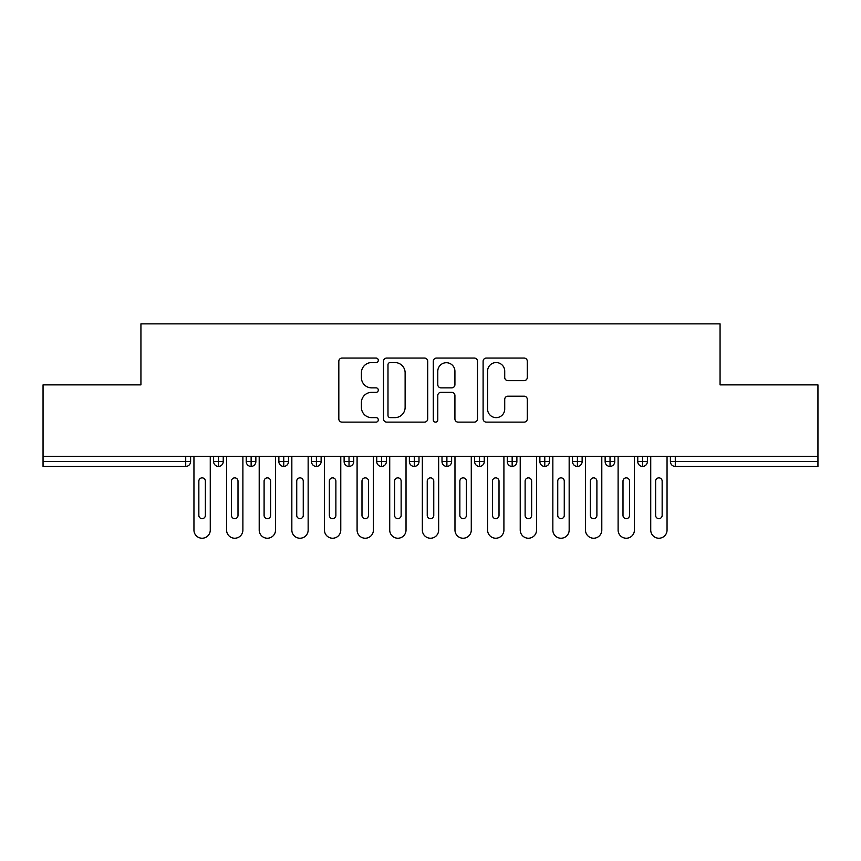 <?xml version="1.0" encoding="UTF-8"?>
<svg xmlns="http://www.w3.org/2000/svg" width="861" height="861" viewBox="0 0 861 861"><rect width="100%" height="100%" fill="white"/><g stroke="black" fill="none" stroke-linecap="round" stroke-linejoin="round"><path stroke-width="1.29" d="M378.302 360.318A2.239 2.239 0 0 0 376.053 358.068L342.032 358.068A3.207 3.207 0 0 0 338.825 361.276L338.825 418.92A3.207 3.207 0 0 0 342.032 422.127L376.053 422.127A2.239 2.239 0 0 0 378.302 419.888A2.239 2.239 0 0 0 376.053 417.639L371.651 417.639A10.246 10.246 0 0 1 361.405 407.393L361.405 402.593A10.246 10.246 0 0 1 371.651 392.336L376.053 392.336A2.239 2.239 0 0 0 378.302 390.098A2.239 2.239 0 0 0 376.053 387.859L371.651 387.859A10.246 10.246 0 0 1 361.405 377.613L361.405 372.802A10.246 10.246 0 0 1 371.651 362.556L376.053 362.556A2.239 2.239 0 0 0 378.302 360.318M524.091 380.648A3.207 3.207 0 0 0 527.298 377.452L527.298 361.276A3.207 3.207 0 0 0 524.091 358.068L486.304 358.068A3.207 3.207 0 0 0 483.107 361.276L483.107 418.92A3.207 3.207 0 0 0 486.304 422.127L524.091 422.127A3.207 3.207 0 0 0 527.298 418.92L527.298 399.386A3.207 3.207 0 0 0 524.091 396.189L507.925 396.189A3.207 3.207 0 0 0 504.718 399.386L504.718 409.072A8.567 8.567 0 0 1 496.151 417.639A8.567 8.567 0 0 1 487.584 409.072L487.584 371.123A8.567 8.567 0 0 1 496.151 362.556A8.567 8.567 0 0 1 504.718 371.123L504.718 377.452A3.207 3.207 0 0 0 507.925 380.648L524.091 380.648M43.05 456.33L817.95 456.33L817.95 384.878L720.065 384.878L720.065 323.865L140.935 323.865L140.935 384.878L43.05 384.878L43.05 461.55L185.718 461.55L185.718 456.33M427.702 361.276A3.207 3.207 0 0 0 424.495 358.068L386.707 358.068A3.207 3.207 0 0 0 383.5 361.276L383.5 418.92A3.207 3.207 0 0 0 386.707 422.127L424.495 422.127A3.207 3.207 0 0 0 427.702 418.92L427.702 361.276M436.505 358.068L474.293 358.068A3.207 3.207 0 0 1 477.5 361.276L477.5 418.92A3.207 3.207 0 0 1 474.293 422.127L458.127 422.127A3.207 3.207 0 0 1 454.92 418.92L454.92 395.543A3.207 3.207 0 0 0 451.713 392.336L440.993 392.336A3.207 3.207 0 0 0 437.786 395.543L437.786 419.888A2.239 2.239 0 0 1 435.548 422.127A2.239 2.239 0 0 1 433.298 419.888L433.298 361.276A3.207 3.207 0 0 1 436.505 358.068M190.604 456.33L190.604 461.55A4.897 4.897 0 0 1 185.718 466.447L43.05 466.447L43.05 461.55M817.95 456.33L817.95 466.447L675.282 466.447A4.897 4.897 0 0 1 670.396 461.55L670.396 456.33L670.396 461.55A4.897 4.897 0 0 0 675.282 466.447L675.282 461.55L817.95 461.55M218.5 466.447A4.897 4.897 0 0 1 213.614 461.55L213.614 456.33L213.614 461.55A4.897 4.897 0 0 0 218.5 466.447A4.897 4.897 0 0 0 223.236 461.561L223.236 456.33L223.236 461.55A4.897 4.897 0 0 1 218.5 466.447L218.5 461.55L223.236 461.55M218.5 456.33L218.5 461.55L213.614 461.55M185.718 466.447A4.897 4.897 0 0 0 190.604 461.55A4.897 4.897 0 0 1 185.718 466.447L185.718 461.55L190.604 461.55M251.132 456.33L251.132 461.55L246.235 461.55L246.235 456.33L246.235 461.55A4.897 4.897 0 0 0 251.132 466.447A4.897 4.897 0 0 0 255.857 461.561L255.857 456.33L255.857 461.55A4.897 4.897 0 0 1 251.132 466.447A4.897 4.897 0 0 1 246.235 461.55A4.897 4.897 0 0 0 251.132 466.447L251.132 461.55L255.857 461.55M283.753 456.33L283.753 461.55L278.867 461.55L278.867 456.33L278.867 461.55A4.897 4.897 0 0 0 283.753 466.447A4.897 4.897 0 0 0 288.489 461.561L288.489 456.33L288.489 461.55A4.897 4.897 0 0 1 283.753 466.447A4.897 4.897 0 0 1 278.867 461.55A4.897 4.897 0 0 0 283.753 466.447L283.753 461.55L288.489 461.55M316.385 456.33L316.385 466.447A4.897 4.897 0 0 1 311.488 461.55L311.488 456.33L311.488 461.55A4.897 4.897 0 0 0 316.385 466.447A4.897 4.897 0 0 0 321.121 461.561L321.121 456.33M349.017 456.33L349.017 466.447A4.897 4.897 0 0 1 344.12 461.55A4.897 4.897 0 0 0 349.017 466.447A4.897 4.897 0 0 1 344.12 461.55L344.12 456.33M353.742 456.33L353.742 461.55A4.897 4.897 0 0 1 349.017 466.447A4.897 4.897 0 0 0 353.742 461.561L344.12 461.55M381.638 456.33L381.638 461.55L376.741 461.55L376.741 456.33L376.741 461.55A4.897 4.897 0 0 0 381.638 466.447A4.897 4.897 0 0 0 386.374 461.561L386.374 456.33L386.374 461.55A4.897 4.897 0 0 1 381.638 466.447A4.897 4.897 0 0 1 376.741 461.55A4.897 4.897 0 0 0 381.638 466.447L381.638 461.55L386.374 461.55M414.27 466.447A4.897 4.897 0 0 1 409.373 461.55L409.373 456.33L409.373 461.55A4.897 4.897 0 0 0 414.27 466.447A4.897 4.897 0 0 0 418.995 461.561L418.995 456.33L418.995 461.55A4.897 4.897 0 0 1 414.27 466.447L414.27 461.55L418.995 461.55M446.891 456.33L446.891 461.55L442.005 461.55L442.005 456.33L442.005 461.55A4.897 4.897 0 0 0 446.891 466.447A4.897 4.897 0 0 0 451.627 461.561L451.627 456.33L451.627 461.55A4.897 4.897 0 0 1 446.891 466.447A4.897 4.897 0 0 1 442.005 461.55A4.897 4.897 0 0 0 446.891 466.447L446.891 461.55L451.627 461.55M479.523 456.33L479.523 466.447A4.897 4.897 0 0 1 474.626 461.55L474.626 456.33L474.626 461.55A4.897 4.897 0 0 0 479.523 466.447A4.897 4.897 0 0 0 484.259 461.561L484.259 456.33M512.155 456.33L512.155 466.447A4.897 4.897 0 0 1 507.258 461.55L507.258 456.33L507.258 461.55A4.897 4.897 0 0 0 512.155 466.447A4.897 4.897 0 0 0 516.88 461.561L516.88 456.33M544.776 456.33L544.776 466.447A4.897 4.897 0 0 1 539.879 461.55L539.879 456.33L539.879 461.55A4.897 4.897 0 0 0 544.776 466.447A4.897 4.897 0 0 0 549.512 461.561L549.512 456.33M577.408 456.33L577.408 461.55L572.511 461.55L572.511 456.33L572.511 461.55A4.897 4.897 0 0 0 577.408 466.447A4.897 4.897 0 0 0 582.133 461.561L582.133 456.33L582.133 461.55A4.897 4.897 0 0 1 577.408 466.447A4.897 4.897 0 0 1 572.511 461.55A4.897 4.897 0 0 0 577.408 466.447L577.408 461.55L582.133 461.55M610.029 456.33L610.029 461.55L605.143 461.55L605.143 456.33L605.143 461.55A4.897 4.897 0 0 0 610.029 466.447A4.897 4.897 0 0 0 614.765 461.561L614.765 456.33L614.765 461.55A4.897 4.897 0 0 1 610.029 466.447A4.897 4.897 0 0 1 605.143 461.55A4.897 4.897 0 0 0 610.029 466.447L610.029 461.55L614.765 461.55M642.661 456.33L642.661 461.55L637.764 461.55L637.764 456.33L637.764 461.55A4.897 4.897 0 0 0 642.661 466.447A4.897 4.897 0 0 0 647.386 461.561L647.386 456.33L647.386 461.55A4.897 4.897 0 0 1 642.661 466.447A4.897 4.897 0 0 1 637.764 461.55A4.897 4.897 0 0 0 642.661 466.447L642.661 461.55L647.386 461.55M414.27 456.33L414.27 461.55L409.373 461.55M390.227 362.556A2.239 2.239 0 0 0 387.988 364.795L387.988 415.4A2.239 2.239 0 0 0 390.227 417.639L394.876 417.639A10.246 10.246 0 0 0 405.122 407.393L405.122 372.802A10.246 10.246 0 0 0 394.876 362.556L390.227 362.556M454.92 371.285A8.567 8.567 0 0 0 446.353 362.718A8.567 8.567 0 0 0 437.786 371.285L437.786 384.652A3.207 3.207 0 0 0 440.993 387.859L451.713 387.859A3.207 3.207 0 0 0 454.92 384.652L454.92 371.285M193.951 530.075L193.951 456.33L193.951 530.075A8.158 8.158 0 0 0 202.109 538.233A8.158 8.158 0 0 0 210.267 530.075L210.267 456.33L210.267 530.075M205.37 481.127A3.261 3.261 0 0 0 202.109 477.866A3.261 3.261 0 0 0 198.848 481.127A3.261 3.261 0 0 1 202.109 477.866A3.261 3.261 0 0 1 205.37 481.127L205.37 515.384A3.261 3.261 0 0 1 202.109 518.656A3.261 3.261 0 0 1 198.848 515.384A3.261 3.261 0 0 0 202.109 518.656A3.261 3.261 0 0 0 205.37 515.384M198.848 515.384L198.848 481.127M226.583 530.075L226.583 456.33L226.583 530.075A8.158 8.158 0 0 0 234.741 538.233A8.158 8.158 0 0 0 242.888 530.075L242.888 456.33L242.888 530.075M238.002 481.127A3.261 3.261 0 0 0 234.741 477.866A3.261 3.261 0 0 0 231.469 481.127A3.261 3.261 0 0 1 234.741 477.866A3.261 3.261 0 0 1 238.002 481.127L238.002 515.384A3.261 3.261 0 0 1 234.741 518.656A3.261 3.261 0 0 1 231.469 515.384A3.261 3.261 0 0 0 234.741 518.656A3.261 3.261 0 0 0 238.002 515.384M259.204 530.075L259.204 456.33L259.204 530.075A8.158 8.158 0 0 0 267.362 538.233A8.158 8.158 0 0 0 275.52 530.075L275.52 456.33L275.52 530.075M270.623 481.127A3.261 3.261 0 0 0 267.362 477.866A3.261 3.261 0 0 0 264.101 481.127A3.261 3.261 0 0 1 267.362 477.866A3.261 3.261 0 0 1 270.623 481.127L270.623 515.384A3.261 3.261 0 0 1 267.362 518.656A3.261 3.261 0 0 1 264.101 515.384A3.261 3.261 0 0 0 267.362 518.656A3.261 3.261 0 0 0 270.623 515.384M291.836 530.075L291.836 456.33L291.836 530.075A8.158 8.158 0 0 0 299.994 538.233A8.158 8.158 0 0 0 308.152 530.075L308.152 456.33L308.152 530.075M303.255 481.127A3.261 3.261 0 0 0 299.994 477.866A3.261 3.261 0 0 0 296.733 481.127A3.261 3.261 0 0 1 299.994 477.866A3.261 3.261 0 0 1 303.255 481.127L303.255 515.384A3.261 3.261 0 0 1 299.994 518.656A3.261 3.261 0 0 1 296.733 515.384A3.261 3.261 0 0 0 299.994 518.656A3.261 3.261 0 0 0 303.255 515.384M324.457 530.075L324.457 456.33L324.457 530.075A8.158 8.158 0 0 0 332.615 538.233A8.158 8.158 0 0 0 340.773 530.075L340.773 456.33L340.773 530.075M335.876 481.127A3.261 3.261 0 0 0 332.615 477.866A3.261 3.261 0 0 0 329.354 481.127A3.261 3.261 0 0 1 332.615 477.866A3.261 3.261 0 0 1 335.876 481.127L335.876 515.384A3.261 3.261 0 0 1 332.615 518.656A3.261 3.261 0 0 1 329.354 515.384A3.261 3.261 0 0 0 332.615 518.656A3.261 3.261 0 0 0 335.876 515.384M231.469 515.384L231.469 481.127M264.101 515.384L264.101 481.127M296.733 515.384L296.733 481.127M329.354 515.384L329.354 481.127M357.089 530.075L357.089 456.33L357.089 530.075A8.158 8.158 0 0 0 365.247 538.233A8.158 8.158 0 0 0 373.405 530.075L373.405 456.33L373.405 530.075M368.508 481.127A3.261 3.261 0 0 0 365.247 477.866A3.261 3.261 0 0 0 361.986 481.127A3.261 3.261 0 0 1 365.247 477.866A3.261 3.261 0 0 1 368.508 481.127L368.508 515.384A3.261 3.261 0 0 1 365.247 518.656A3.261 3.261 0 0 1 361.986 515.384A3.261 3.261 0 0 0 365.247 518.656A3.261 3.261 0 0 0 368.508 515.384M361.986 515.384L361.986 481.127M389.721 530.075L389.721 456.33L389.721 530.075A8.158 8.158 0 0 0 397.868 538.233A8.158 8.158 0 0 0 406.026 530.075L406.026 456.33L406.026 530.075M401.14 481.127A3.261 3.261 0 0 0 397.868 477.866A3.261 3.261 0 0 0 394.607 481.127A3.261 3.261 0 0 1 397.868 477.866A3.261 3.261 0 0 1 401.14 481.127L401.14 515.384A3.261 3.261 0 0 1 397.868 518.656A3.261 3.261 0 0 1 394.607 515.384A3.261 3.261 0 0 0 397.868 518.656A3.261 3.261 0 0 0 401.14 515.384M394.607 515.384L394.607 481.127M422.342 530.075L422.342 456.33L422.342 530.075A8.158 8.158 0 0 0 430.5 538.233A8.158 8.158 0 0 0 438.658 530.075L438.658 456.33L438.658 530.075M433.761 481.127A3.261 3.261 0 0 0 430.5 477.866A3.261 3.261 0 0 0 427.239 481.127A3.261 3.261 0 0 1 430.5 477.866A3.261 3.261 0 0 1 433.761 481.127L433.761 515.384A3.261 3.261 0 0 1 430.5 518.656A3.261 3.261 0 0 1 427.239 515.384A3.261 3.261 0 0 0 430.5 518.656A3.261 3.261 0 0 0 433.761 515.384M427.239 515.384L427.239 481.127M454.974 530.075L454.974 456.33L454.974 530.075A8.158 8.158 0 0 0 463.132 538.233A8.158 8.158 0 0 0 471.279 530.075L471.279 456.33L471.279 530.075M466.393 481.127A3.261 3.261 0 0 0 463.132 477.866A3.261 3.261 0 0 0 459.86 481.127A3.261 3.261 0 0 1 463.132 477.866A3.261 3.261 0 0 1 466.393 481.127L466.393 515.384A3.261 3.261 0 0 1 463.132 518.656A3.261 3.261 0 0 1 459.86 515.384A3.261 3.261 0 0 0 463.132 518.656A3.261 3.261 0 0 0 466.393 515.384M459.86 515.384L459.86 481.127M487.595 530.075L487.595 456.33L487.595 530.075A8.158 8.158 0 0 0 495.753 538.233A8.158 8.158 0 0 0 503.911 530.075L503.911 456.33L503.911 530.075M499.014 481.127A3.261 3.261 0 0 0 495.753 477.866A3.261 3.261 0 0 0 492.492 481.127A3.261 3.261 0 0 1 495.753 477.866A3.261 3.261 0 0 1 499.014 481.127L499.014 515.384A3.261 3.261 0 0 1 495.753 518.656A3.261 3.261 0 0 1 492.492 515.384A3.261 3.261 0 0 0 495.753 518.656A3.261 3.261 0 0 0 499.014 515.384M492.492 515.384L492.492 481.127M520.227 530.075L520.227 456.33L520.227 530.075A8.158 8.158 0 0 0 528.385 538.233A8.158 8.158 0 0 0 536.543 530.075L536.543 456.33L536.543 530.075M531.646 481.127A3.261 3.261 0 0 0 528.385 477.866A3.261 3.261 0 0 0 525.124 481.127A3.261 3.261 0 0 1 528.385 477.866A3.261 3.261 0 0 1 531.646 481.127L531.646 515.384A3.261 3.261 0 0 1 528.385 518.656A3.261 3.261 0 0 1 525.124 515.384A3.261 3.261 0 0 0 528.385 518.656A3.261 3.261 0 0 0 531.646 515.384M525.124 515.384L525.124 481.127M552.848 530.075L552.848 456.33L552.848 530.075A8.158 8.158 0 0 0 561.006 538.233A8.158 8.158 0 0 0 569.164 530.075L569.164 456.33L569.164 530.075M564.267 481.127A3.261 3.261 0 0 0 561.006 477.866A3.261 3.261 0 0 0 557.745 481.127A3.261 3.261 0 0 1 561.006 477.866A3.261 3.261 0 0 1 564.267 481.127L564.267 515.384A3.261 3.261 0 0 1 561.006 518.656A3.261 3.261 0 0 1 557.745 515.384A3.261 3.261 0 0 0 561.006 518.656A3.261 3.261 0 0 0 564.267 515.384M557.745 515.384L557.745 481.127M585.48 530.075L585.48 456.33L585.48 530.075A8.158 8.158 0 0 0 593.638 538.233A8.158 8.158 0 0 0 601.796 530.075L601.796 456.33L601.796 530.075M596.899 481.127A3.261 3.261 0 0 0 593.638 477.866A3.261 3.261 0 0 0 590.377 481.127A3.261 3.261 0 0 1 593.638 477.866A3.261 3.261 0 0 1 596.899 481.127L596.899 515.384A3.261 3.261 0 0 1 593.638 518.656A3.261 3.261 0 0 1 590.377 515.384A3.261 3.261 0 0 0 593.638 518.656A3.261 3.261 0 0 0 596.899 515.384M590.377 515.384L590.377 481.127M618.112 530.075L618.112 456.33L618.112 530.075A8.158 8.158 0 0 0 626.259 538.233A8.158 8.158 0 0 0 634.417 530.075L634.417 456.33L634.417 530.075M629.531 481.127A3.261 3.261 0 0 0 626.259 477.866A3.261 3.261 0 0 0 622.998 481.127A3.261 3.261 0 0 1 626.259 477.866A3.261 3.261 0 0 1 629.531 481.127L629.531 515.384A3.261 3.261 0 0 1 626.259 518.656A3.261 3.261 0 0 1 622.998 515.384A3.261 3.261 0 0 0 626.259 518.656A3.261 3.261 0 0 0 629.531 515.384M622.998 515.384L622.998 481.127M650.733 530.075L650.733 456.33L650.733 530.075A8.158 8.158 0 0 0 658.891 538.233A8.158 8.158 0 0 0 667.049 530.075L667.049 456.33L667.049 530.075M662.152 481.127A3.261 3.261 0 0 0 658.891 477.866A3.261 3.261 0 0 0 655.63 481.127A3.261 3.261 0 0 1 658.891 477.866A3.261 3.261 0 0 1 662.152 481.127L662.152 515.384A3.261 3.261 0 0 1 658.891 518.656A3.261 3.261 0 0 1 655.63 515.384A3.261 3.261 0 0 0 658.891 518.656A3.261 3.261 0 0 0 662.152 515.384M655.63 515.384L655.63 481.127M675.282 456.33L675.282 461.55L670.396 461.55A4.897 4.897 0 0 0 675.282 466.447M311.488 461.55A4.897 4.897 0 0 0 316.385 466.447A4.897 4.897 0 0 0 321.121 461.561L311.488 461.55M474.626 461.55A4.897 4.897 0 0 0 479.523 466.447A4.897 4.897 0 0 0 484.259 461.561L474.626 461.55M507.258 461.55A4.897 4.897 0 0 0 512.155 466.447A4.897 4.897 0 0 0 516.88 461.561L507.258 461.55M539.879 461.55A4.897 4.897 0 0 0 544.776 466.447A4.897 4.897 0 0 0 549.512 461.561L539.879 461.55"/></g></svg>
